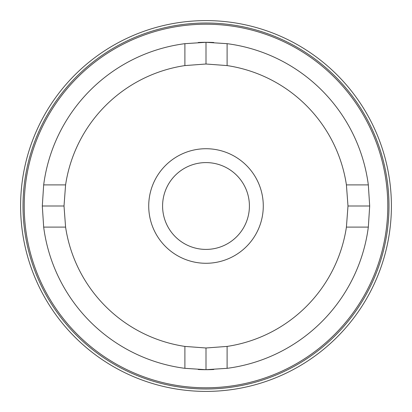 <?xml version="1.0" encoding="UTF-8"?>
<svg xmlns="http://www.w3.org/2000/svg" width="412" height="412" viewBox="0 0 412 412"><rect width="100%" height="100%" fill="white"/><g stroke="black" fill="none" stroke-linecap="round" stroke-linejoin="round"><path stroke-width="0.62" d="M206 391.4A185.4 185.4 0 0 1 20.6 206A185.4 185.4 0 0 1 206 20.6A185.4 185.4 0 0 1 391.4 206A185.4 185.4 0 0 1 206 391.4M206 388.99A182.99 182.99 0 0 0 388.99 206A182.99 182.99 0 0 0 206 23.01A182.99 182.99 0 0 0 23.01 206A182.99 182.99 0 0 0 206 388.99M206 24.215A181.785 181.785 0 0 1 387.785 206A181.785 181.785 0 0 1 206 387.785A181.785 181.785 0 0 1 24.215 206A181.785 181.785 0 0 1 206 24.215M198.218 42.493A163.693 163.693 0 0 1 213.782 42.493M213.782 369.507A163.693 163.693 0 0 1 198.218 369.507M227.105 368.328L206 369.693L184.895 368.328A163.693 163.693 0 0 1 43.672 227.105L42.307 206L43.672 184.895L65.585 184.895L64.009 206L65.585 227.105A141.991 141.991 0 0 0 184.895 346.415L206 347.991L227.105 346.415L227.105 368.328A163.693 163.693 0 0 0 368.328 227.105L369.693 206L368.328 184.895A163.693 163.693 0 0 0 227.105 43.672L227.105 65.585L206 64.009L184.895 65.585A141.991 141.991 0 0 0 65.585 184.895M43.672 184.895A163.693 163.693 0 0 1 184.895 43.672L206 42.307L227.105 43.672M206 42.307L206 64.009M227.105 346.415A141.991 141.991 0 0 0 346.415 227.105L347.991 206L369.693 206M346.415 227.105L368.328 227.105M206 347.991L206 369.693M347.991 206L346.415 184.895L368.328 184.895M346.415 184.895A141.991 141.991 0 0 0 227.105 65.585M43.672 227.105L65.585 227.105M42.307 206L64.009 206M184.895 346.415L184.895 368.328M184.895 43.672L184.895 65.585M206 263.278A57.278 57.278 0 0 0 263.278 206A57.278 57.278 0 0 0 206 148.722A57.278 57.278 0 0 0 148.722 206A57.278 57.278 0 0 0 206 263.278M206 249.409A43.409 43.409 0 0 0 249.409 206A43.409 43.409 0 0 0 206 162.591A43.409 43.409 0 0 0 162.591 206A43.409 43.409 0 0 0 206 249.409"/></g></svg>
